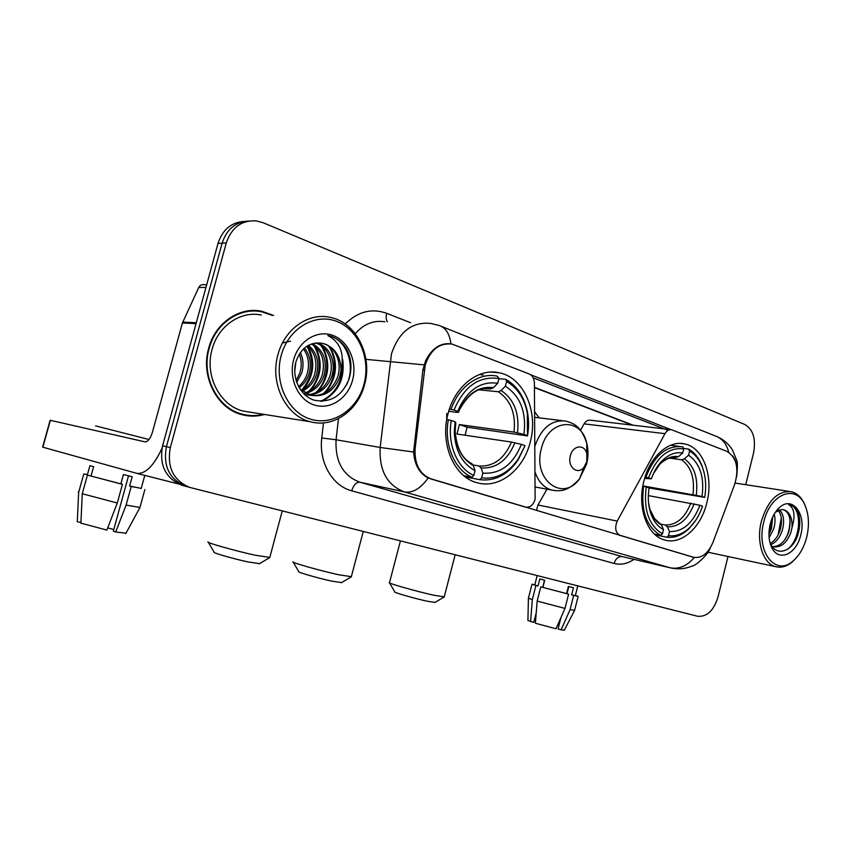 <?xml version="1.0" encoding="UTF-8"?>
<svg xmlns="http://www.w3.org/2000/svg" width="851" height="851" viewBox="0 0 851 851"><rect width="100%" height="100%" fill="white"/><g stroke="black" fill="none" stroke-linecap="round" stroke-linejoin="round"><path stroke-width="1.28" d="M431.297 478.996C419.692 474.347 414.299 464.167 415.139 448.445L425.245 365.005C430.404 349.729 439.361 342.762 452.115 344.091L529.162 373.951C532.439 375.493 534.183 378.578 534.407 383.216L535.109 499.377C533.173 505.164 529.939 507.739 525.397 507.1L430.659 478.868M643.867 481.177C636.814 507.515 647.345 535.992 664.822 540.045C681.63 545.087 701.086 527.333 706.809 502.877C713.755 476.698 703.362 447.647 684.864 443.967C668.875 439.776 649.717 456.689 643.867 481.177M448.051 413.671C439.595 443.882 454.338 477.422 477.241 482.762C499.165 489.165 523.588 469.699 530.258 442.009C538.619 411.873 523.833 377.408 499.229 372.77C478.624 367.76 454.849 386.152 448.051 413.671M726.924 451.36L671.524 429.734C668.971 429.319 666.79 430.638 664.993 433.68L617.23 521.089C614.496 527.971 615.454 532.747 620.124 535.407L693.288 557.256C701.575 558.596 708.138 553.618 712.968 542.321L734.721 484.219C739.189 468.38 736.594 457.423 726.924 451.36M534.694 411.841L539.172 417.873M546.97 489.187L537.981 504.994L536.47 510.472M670.652 429.627L590.509 420.213C587.988 419.82 585.85 421.032 584.116 423.862L580.488 430.234M273.596 315.455L261.736 311.243C239.61 306.413 215.186 322.901 208.686 348.208C200.304 376.61 217.313 409.054 242.365 414.777C249.8 416.671 257.183 416.565 264.523 414.469M244.099 415.192L249.417 415.437M707.606 552.799L708.83 552.405M710.191 548.044C709.064 553.139 696.841 565.511 691.799 566.16C684.821 569.021 677.609 569.553 670.173 567.787L670.173 567.787C678.97 569.457 687.002 566.032 694.267 557.49L428.17 477.975C419.415 473.454 414.565 464.795 413.618 452.019L422.894 369.908L425.66 360.633C432.085 348.208 440.499 342.613 450.924 343.847L451.147 343.9M732.498 455.774C735.541 459.614 737.062 464.486 737.062 470.401M745.721 484.698L753.539 453.051C756.092 439.052 753.22 429.542 744.923 424.543L263.246 222.771L256.534 220.92C241.78 219.962 231.695 227.291 226.292 242.918L222.122 243.184C226.717 229.227 235.557 221.856 248.63 221.058C235.557 221.856 226.717 229.227 222.122 243.184L166.424 446.701C162.935 466.061 169.349 479.251 185.656 486.272L187.699 486.836M530.556 374.706L670.96 429.638M533.141 377.791L668.024 430.372M226.292 242.918L170.317 447.594C166.807 467.061 173.232 480.315 189.592 487.368L697.458 616.241C706.862 617.124 713.702 610.741 717.978 597.094L727.999 556.49M258.13 311.264L252.832 310.498M244.397 221.43C231.376 222.239 222.579 229.568 218.005 243.439L162.573 445.828C159.105 465.082 165.498 478.198 181.752 485.187L183.284 485.623M218.005 243.439L222.122 243.184L166.424 446.701C162.935 466.061 169.349 479.251 185.656 486.272L187.199 486.708M161.988 448.296C153.935 465.635 145.606 474.007 137.011 473.411L42.624 447.137L50.124 420.256L145 441.86C147.914 441.786 150.372 438.627 152.382 432.372L182.412 322.986L198.762 287.457C199.879 285.34 201.549 284.425 203.783 284.691L206.708 284.67M120.863 483.847L122.438 484.325L117.289 503.015L106.843 530.077L80.909 523.12L82.26 493.729L87.419 475.113L120.863 483.847L123.427 474.539L132.171 476.741L129.618 486.006L141.223 488.431M95.589 425.883L148.999 439.51M87.419 475.113L122.438 484.325M128.533 475.826L113.332 531.13L115.683 532.024L126.108 505.09L131.214 486.485L129.618 486.006M131.214 486.485L141.234 488.368M82.26 493.729L117.289 503.015M126.108 505.09L139.947 507.483M115.683 532.024L126.012 533.183M113.768 529.535L107.705 527.854M87.132 474.613L83.76 473.996L78.632 492.506L77.292 521.727L80.93 522.525M91.036 475.996L93.61 466.72L89.919 465.667L87.366 474.89M87.196 474.411L83.76 473.996M78.228 491.963L78.632 492.506M77.196 521.195L77.292 521.727M364.015 384.099C370.908 358.728 358.622 329.571 336.688 321.38C314.87 312.796 288.287 328.518 281.181 355.516C273.745 382.397 288.074 412.49 310.53 419.171C332.89 426.255 357.431 409.576 364.015 384.099M364.568 384.599C372.887 355.782 356.175 322.029 329.911 317.306C308.413 312.391 284.447 329.103 277.937 354.718C269.576 383.45 285.989 416.182 310.381 421.745C333.294 428.202 358.133 410.544 364.568 384.599M261.385 315.061C240.801 310.519 218.111 325.848 212.08 349.346C204.304 375.706 220.101 405.853 243.418 411.118L250.737 412.278M252.875 311.051L247.481 310.977M272.363 315.423L261.683 311.796C239.78 307.009 215.601 323.327 209.165 348.378C200.879 376.482 217.707 408.597 242.524 414.256C249.449 416.022 256.364 416.033 263.257 414.267M300.403 352.505C303.392 359.143 303.818 366.026 301.669 373.163L296.691 382.418M299.339 354.09C301.637 360.324 301.807 366.621 299.85 372.983L296.095 380.61M304.477 348.038C310.211 355.314 311.721 363.941 308.998 373.908C307.222 379.546 303.956 384.173 299.18 387.779M303.477 348.953C308.53 356.165 309.753 364.419 307.158 373.727C305.562 378.801 302.701 383.11 298.541 386.641M308.477 345.283C316.912 352.442 319.582 362.239 316.466 374.663C313.955 382.28 309.232 387.769 302.286 391.152M307.477 345.857C315.242 353.101 317.614 362.643 314.593 374.472C312.264 381.62 307.871 386.95 301.424 390.449M312.434 343.655C323.593 350.069 327.465 360.664 324.071 375.44C320.731 384.907 314.647 390.907 305.828 393.439M304.818 393.662L303.86 393.822M311.445 343.974C321.923 350.633 325.497 361.058 322.157 375.248C319.04 384.248 313.296 390.152 304.924 392.949M316.327 342.942L316.87 343.059C329.231 345.506 336.507 362.079 331.816 376.227C327.624 387.503 320.189 393.758 309.509 394.981M308.53 395.013L304.818 394.715M315.37 343.038C327.475 345.751 334.486 362.1 329.869 376.025C325.89 386.865 318.795 393.077 308.583 394.662M341.06 370.089C340.666 356.005 334.624 347.123 322.944 343.442L319.859 343.027C308.488 342.623 300.541 348.825 296.02 361.643C291.276 377.738 300.403 396.194 314.508 400.268C330.518 403.087 341.996 396.087 348.942 379.259C352.165 368.77 351.474 358.845 346.868 349.474C342.283 342.059 336.113 337.453 328.369 335.645L327.805 335.539C340.209 342.017 344.623 353.537 341.06 370.089L339.698 377.025C334.113 391.141 324.539 397.268 310.987 395.385L300.073 389.205M319.859 343.027L322.763 343.432C335.156 345.889 342.442 362.579 337.719 376.823C332.135 390.907 322.582 397.013 309.041 395.141L310.987 395.385M295.776 362.526L294.723 371.547M282.458 343.006L290.531 341.187M293.648 359.813C288.415 378.78 298.382 400.108 314.317 405.012C330.177 410.214 347.836 398.438 352.569 380.152C357.537 361.952 348.591 341.102 332.922 335.422C317.349 329.465 298.648 340.762 293.648 359.813M238.94 413.724L244.226 414.66M327.805 335.539L328.337 335.645C346.91 339.006 356.186 366.27 346.357 385.248M342.347 364.717C342.474 381.982 335.262 394.183 320.689 401.321M328.475 345.836C338.07 359.452 336.081 381.982 323.125 393.8M320.891 345.495C330.294 358.962 328.358 381.003 315.678 392.705M313.445 345.155C322.667 358.494 320.774 380.046 308.381 391.63M306.988 346.166C314.913 362.005 313.04 376.759 301.371 390.407M342.698 359.537C345.091 378.886 338.166 392.822 321.955 401.332M330.241 347.102C338.56 363.132 336.922 378.323 325.316 392.683M322.667 346.804C330.762 362.547 329.177 377.461 317.88 391.556M315.221 346.506C323.114 361.962 321.561 376.61 310.583 390.428M307.924 346.229C315.583 361.398 314.083 375.77 303.413 389.322M259.534 563.617L248.13 561.968C233.078 558.724 211.771 552.576 214.154 552.203L208.357 542.342M208.091 541.874C204.644 542.172 233.929 550.533 254.534 555.086L269.799 557.426M481.645 477.868L479.783 479.677C494.867 481.453 507.611 474.911 518.014 460.051L524.939 445.86L518.216 459.008C508.26 473.23 496.069 479.517 481.645 477.868L482.868 473.135C500.282 474.22 513.11 464.635 521.376 444.392L511.44 442.052L456.955 434.021L459.412 424.575L514.015 432.085L523.95 434.404C526.599 412.278 520.408 396.204 505.388 386.173L506.611 381.482C517.493 387.811 524.407 398.396 527.354 413.224L527.514 412.448C524.439 396.949 517.195 385.907 505.781 379.323L506.611 381.482M473.039 464.944L479.113 466.018L481.07 467.933L482.868 473.135M527.354 413.224L527.492 435.925L467.103 427.202L465.125 435.223M479.783 479.677L465.784 477.017L465.454 476.039M527.492 435.925C528.886 427.979 528.886 420.16 527.514 412.448M498.899 378.716L505.781 379.323M463.869 475.73L471.954 477.262L473.816 475.443C457.2 468.178 446.966 443.903 451.317 420.5L448.349 419.766C443.701 444.286 454.487 469.784 471.954 477.262M448.349 419.766L446.775 419.554M527.375 435.595L523.95 434.404M521.376 444.392L524.801 445.562M451.317 420.5L455.083 421.788L454.296 432.212C455.253 450.828 462.167 463.657 475.049 470.688L473.816 475.443M505.388 386.173L501.122 390.503L498.367 391.758L479.07 389.832M455.764 422.756L455.083 421.788M475.049 470.688L473.262 465.465L471.89 463.731C462.146 458.785 456.572 447.988 455.168 431.351C455.976 447.679 462.008 459.051 473.262 465.465M483.155 375.025L479.507 374.472M449.413 409.108L454.04 410.044C464.178 386.205 479.134 375.716 498.941 378.567L497.42 376.238C479.507 371.961 458.859 386.248 451.083 409.31M498.941 378.567L497.718 383.28C481.432 380.961 468.571 389.205 459.146 407.991L457.806 411.352L454.04 410.044M486.836 388.535L490.793 388.918L493.452 387.641L497.718 383.28M457.806 411.352L458.487 412.267L457.338 412.384L448.722 411.299M446.711 419.543L446.764 413.512M467.103 427.202L459.412 424.575M435.074 602.37L427.34 601.242C414.554 598.487 392.928 592.264 394.779 591.892L389.545 582.903M389.375 582.616C386.694 582.935 416.394 591.392 433.882 595.253L444.243 596.838M699.873 505.249L702.511 506.154C699.628 514.855 695.395 521.971 689.789 527.503C683.076 533.875 675.971 536.609 668.471 535.705L669.503 531.545C682.938 531.939 693.054 523.174 699.873 505.249L648.334 495.612M660.961 524.163L665.301 525.024L667.407 526.822L669.503 531.545M704.054 472.55L702.043 465.891C699.001 458.083 694.533 452.487 688.661 449.105L689.608 451.073C695.203 454.328 699.448 459.678 702.362 467.125C705.756 476.315 706.532 486.4 704.692 497.378L649.1 487.963C647.696 496.697 648.154 504.856 650.462 512.419C653.196 520.759 657.546 526.514 663.514 529.673L662.472 533.843L660.642 535.375L654.451 534.088M683.534 448.424L688.661 449.105M668.471 535.705L666.641 537.215C674.492 538.204 681.938 535.364 688.97 528.694L695.884 520.089M666.641 537.215L655.302 534.854M662.472 533.843C648.834 525.524 643.42 509.898 646.239 486.963L643.601 486.304C640.601 510.377 646.281 526.737 660.642 535.375M643.601 486.304L642.803 486.166M704.692 497.378L702.054 496.463C704.522 477.092 700.022 463.338 688.576 455.2L689.608 451.073M646.239 486.963L649.1 487.942M688.576 455.2L684.395 458.827L681.619 459.795L669.375 458.061M642.856 485.868L702.054 496.463M663.514 529.673L661.418 524.939L654.515 518.472L650.079 509.675C652.451 516.961 656.238 522.046 661.418 524.939M645.047 477.017L648.536 477.815C656.77 456.806 668.503 447.147 683.736 448.839L682.789 446.86C666.801 444.988 654.515 455.083 645.909 477.156M679.215 446.392L670.588 445.264M683.736 448.839L682.704 452.987C675.066 451.711 667.833 454.7 661.004 461.955C656.898 466.529 653.696 472.145 651.398 478.815L648.536 477.815M675.205 457.53L678.513 456.636L682.704 452.987M651.398 478.815L644.622 478.411M341.613 582.573L332.05 581.201C318.061 578.191 296.616 572 298.733 571.606L293.223 562.16M293.01 561.777C289.936 562.117 319.412 570.521 338.538 574.733L351.346 576.68M586.818 461.508L586.86 453.753C584.722 443.754 572.723 445.137 570.361 455.838C567.085 467.061 577.903 475.645 584.148 467.018L586.818 461.508M536.056 614.858L533.907 621.836M528.407 598.306L527.918 620.507L533.758 622.432L536.226 612.752M542.704 587.318L544.512 580.222M566.575 593.583L568.606 594.147L564.979 608.412L556.022 628.74L535.396 623.251L537.151 601.072L540.779 586.85L566.575 593.583L568.383 586.467L573.436 587.743L571.638 594.828L575.34 595.583M567.149 593.19L568.542 586.509M540.779 586.85L568.606 594.147M560.99 617.486L558.086 628.91L561.128 629.857L570.074 609.614L573.67 595.392L571.638 594.828M573.67 595.392L578.137 596.381L575.382 595.445M537.151 601.072L564.979 608.412M570.074 609.614L574.595 610.358M561.128 629.857L564.341 630.176M537.172 575.584L534.779 584.945L538.013 586.009L535.928 585.488L532.311 599.647L530.577 621.73M542.874 587.36L544.683 580.265L539.821 578.946L538.013 586.009M534.822 584.807L531.992 584.212L535.928 585.488M531.981 584.275L528.428 598.189L532.311 599.647M568.83 586.584L567.021 593.711M806.78 536.896C809.492 524.95 808.865 514.344 804.897 505.1C796.185 483.623 770.081 493.527 763.773 522.046C755.677 551.778 775.708 577.042 793.1 560.958C799.546 555.373 804.11 547.353 806.78 536.896M805.535 506.59L804.386 503.749C801.28 497.175 796.993 493.176 791.526 491.75C777.942 490.431 767.879 500.324 761.337 521.44C755.996 541.938 763.145 563.798 775.676 566.67C781.175 568.043 786.632 566.521 792.058 562.117L796.036 558.16M774.219 514.068C775.463 518.706 775.25 523.737 773.58 529.162L769.123 537.651M772.729 516.919L771.442 528.769L768.953 534.375M779.452 509.909C783.814 514.259 784.728 521.206 782.186 530.758C779.782 537.683 776.038 542.3 770.942 544.608M778.186 510.419C781.792 515.057 782.399 521.706 780.027 530.354C778.005 536.375 774.782 540.725 770.346 543.438M771.208 546.31C777.516 562.734 796.483 554.916 800.77 534.822C806.514 514.004 792.324 495.271 779.388 507.621C775.08 511.568 772.006 517.11 770.166 524.259C768.283 532.481 768.623 539.832 771.208 546.31L770.049 542.757C775.899 557.873 793.281 551.384 798.015 534.13C800.259 526.492 800.376 519.525 798.376 513.227C796.345 508.632 793.483 505.834 789.781 504.856L788.686 504.654C794.345 508.111 795.472 515.695 792.058 527.407L790.898 532.364C786.941 542.874 781.112 547.682 773.431 546.799L771.995 546.299M783.218 509.664L783.601 509.749C789.866 512.759 791.579 520.163 788.717 531.96C785.175 541.513 779.899 546.406 772.857 546.629M772.272 546.565L773.431 546.799M792.058 527.407C792.366 517.802 789.632 511.93 783.867 509.792L781.675 509.589L775.75 512.057L779.388 507.621M789.026 504.696L789.675 504.834C801.855 507.09 801.823 537.811 787.749 549.193M789.93 519.036C790.196 525.322 789.058 531.354 786.505 537.109M781.292 518.099L778.133 534.896M772.772 517.227L769.878 532.673M524.62 506.93L525.28 507.068M424.277 370.142L422.883 370.025M415.139 448.445L413.767 448.222M619.443 535.258L620.124 535.407M693.097 557.203L692.427 557.054M584.116 423.862L664.993 433.68M537.981 504.994L617.23 521.089M428.17 477.975C420.532 488.623 412.586 493.272 404.331 491.91L359.888 482.209L622.283 556.618L670.173 567.787L404.331 491.91C387.088 485.293 379.035 470.486 380.163 447.466L391.503 353.739C399.002 331.709 412.065 321.604 430.68 323.423L439.169 325.486C445.701 327.699 449.615 333.815 450.924 343.847M424.011 364.845L365.941 359.356M728.722 452.253C726.605 443.786 722.084 438.329 715.127 435.882L441.243 326.316M338.475 418.586L336.071 439.754L380.163 447.466L413.618 452.019M345.24 323.986C357.835 311.54 371.664 307.977 386.705 313.306L410.544 322.71M634.016 559.352C627.442 563.809 620.804 565.17 614.114 563.447L351.697 490.793C332.454 485.932 318.7 462.37 321.774 437.999L323.476 422.894M170.317 447.594L162.573 445.828M670.173 567.787L623.794 556.969M384.854 321.784C373.621 320.019 363.76 323.976 355.261 333.677M321.774 437.999L336.071 439.754C335.081 461.657 343.017 475.815 359.888 482.209C356.324 482.06 353.59 484.921 351.697 490.793M623.943 557.001L622.283 556.618C618.454 556.256 615.73 558.533 614.114 563.447M386.705 313.306C385.801 317.008 386.035 319.87 387.407 321.88M633.335 425.245L534.449 387.311M495.803 372.493L494.888 372.142M178.71 484.017L136.66 473.337M196.038 323.635L182.412 322.986M50.369 420.288L42.848 447.222M182.731 322.103L196.283 322.731M205.953 287.436L198.762 287.457M479.113 466.018C493.591 466.72 504.366 458.732 511.44 442.052M517.493 432.797C519.631 413.48 514.174 399.385 501.122 390.503M481.07 467.933C496.261 468.731 507.547 460.348 514.919 442.786M455.774 422.639L455.168 431.351L454.296 432.212M514.015 432.085C515.993 413.703 510.77 400.257 498.367 391.758M493.452 387.641C479.06 385.886 467.731 393.268 459.487 409.799L458.487 412.267M490.687 388.918L483.655 388.705M665.301 525.024C676.492 525.173 685.002 517.865 690.81 503.09M696.288 495.016C698.309 478.113 694.352 466.05 684.395 458.827M667.407 526.822C679.141 527.035 688.044 519.355 694.108 503.803M648.505 502.313L650.462 512.419M693.001 494.314C694.873 478.219 691.076 466.71 681.619 459.795M678.513 456.636C671.79 455.668 665.439 458.37 659.461 464.731L653.398 473.752M675.737 457.604L673.269 457.412M667.684 458.381L660.408 462.625M586.605 464.125C588.371 456.955 588.413 449.988 586.743 443.211C581.105 416.15 548.012 419.128 541.374 448.615C532.407 479.634 562.671 502.515 579.425 478.985L586.605 464.125M586.86 453.753L586.743 443.211C580.829 425.681 573.659 423.447 565.958 421.107C551.905 419.426 541.598 427.627 535.034 445.711M535.3 472.784C538.715 482.113 544.215 487.878 551.82 490.091L555.182 490.665M524.716 506.962L525.397 507.1M693.288 557.256L692.586 557.107M490.697 372.078L499.229 372.77M680.577 443.424L684.864 443.967M736.636 476.741C737.636 467.188 737.636 461.625 736.626 460.061L732.371 449.785C728.701 443.967 723.637 439.595 717.191 436.691M189.592 487.368L181.752 485.187M632.389 425.138L534.449 387.588M494.888 372.419L494.016 372.078M257.481 311.126L261.736 311.243M178.625 483.985L137.011 473.411M141.17 488.591L144.798 475.39M139.851 507.813L144.861 489.548M125.778 533.598L139.787 507.813M315.806 342.996L316.87 343.059M238.674 413.629L242.524 414.256M243.418 411.118L310.381 421.745M259.087 563.883L269.373 557.809M282.245 510.919L269.693 557.809M518.216 459.008L518.014 460.051M490.793 388.918C479.049 386.428 468.614 393.385 459.487 409.799L459.146 407.991M434.797 602.54L443.967 597.094M455.147 554.778L444.179 597.083M702.362 467.125L702.043 465.891M689.789 527.503L688.97 528.694M675.971 457.625C674.917 456.944 672.099 457.317 667.514 458.753C662.621 461.604 659.94 463.593 659.461 464.731L661.004 461.955M400.438 540.896L389.513 582.584M341.251 582.786L350.995 577.01M363.271 531.471L351.261 576.999M534.747 417.341L562.064 420.639M535.449 487.038L551.82 490.091C559.777 491.261 567.202 492.293 579.425 478.985L584.148 467.018M575.329 595.636L577.797 585.892M574.574 610.465L578.137 596.381M564.277 630.304L574.553 610.465M804.897 505.1L804.386 503.749M735.126 483.07L789.175 491.389M707.968 552.225L775.676 566.67M793.1 560.958L792.058 562.117"/></g></svg>
